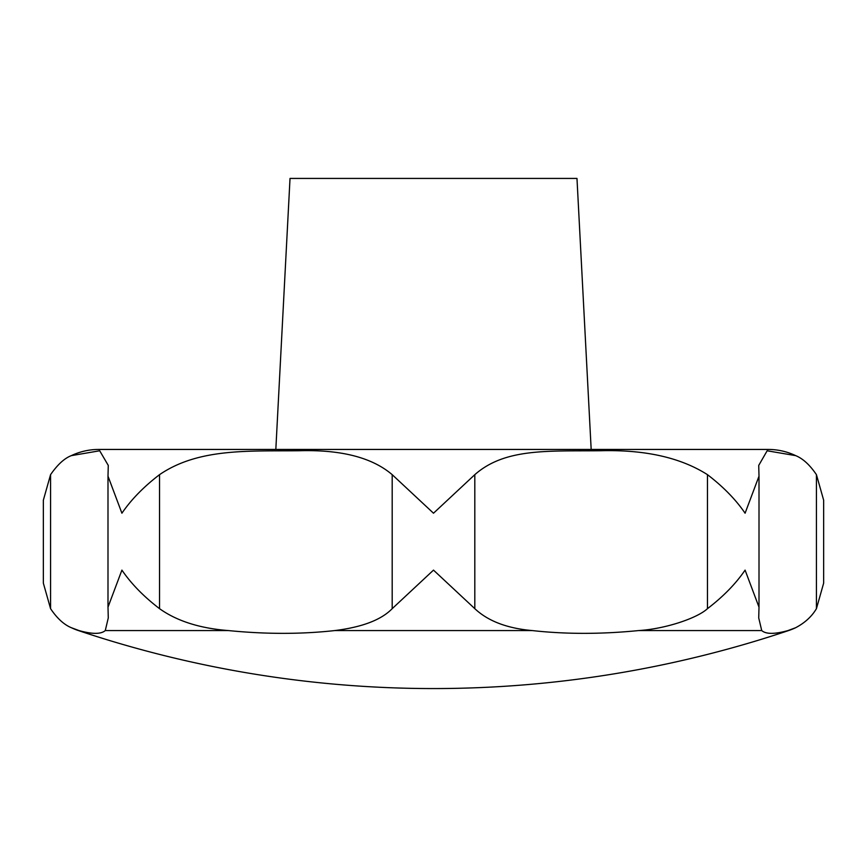 <?xml version="1.0" encoding="UTF-8"?>
<svg xmlns="http://www.w3.org/2000/svg" width="867" height="867" viewBox="0 0 867 867"><rect width="100%" height="100%" fill="white"/><g stroke="black" fill="none" stroke-linecap="round" stroke-linejoin="round"><path stroke-width="1.3" d="M71.311 627.697A63.768 63.768 0 0 0 78.431 630.569A1115.927 1115.927 0 0 0 788.569 630.569A63.768 63.768 0 0 0 795.689 627.697L787.984 630.569C774.762 634.276 766.016 634.276 761.725 630.569L758.723 617.911L759.004 607.16L745.089 570.118C735.79 583.751 723.241 596.594 707.461 608.667C697.317 618.128 665.423 628.954 638.578 630.569C601.156 634.276 565.707 634.276 532.251 630.569C507.13 628.369 487.98 621.065 474.813 608.667L433.5 570.118L392.187 608.667C381.274 619.894 362.124 627.188 334.749 630.569C301.293 634.276 265.844 634.276 228.422 630.569C199.909 628.369 176.944 621.065 159.539 608.667C143.759 596.594 131.21 583.751 121.911 570.118L107.996 607.16L108.277 617.911L105.275 630.569C100.984 634.276 92.238 634.276 79.016 630.569L71.311 627.697C63.941 624.63 57.027 618.29 50.568 608.667L43.35 583.144L43.35 500.183L50.568 474.661C57.525 464.625 64.44 458.285 71.311 455.641L99.694 450.775L108.277 465.416L107.996 476.167L121.911 513.21C131.21 499.576 143.759 486.734 159.539 474.661C198.781 447.881 249.078 451.306 299.646 450.732C341.316 449.594 372.171 457.57 392.187 474.661L433.5 513.21L474.813 474.661C505.179 447.881 548.356 451.306 600.798 450.732C645.026 449.594 680.584 457.57 707.461 474.661C723.241 486.734 735.79 499.576 745.089 513.21L759.004 476.167L758.723 465.416L767.143 450.786L795.689 455.641A63.768 63.768 0 0 0 768.281 449.442L98.719 449.442A63.768 63.768 0 0 0 71.311 455.641M795.689 455.641C802.918 458.578 809.832 464.918 816.432 474.661L823.65 500.183L823.65 583.144L816.432 608.667C811.815 616.491 804.901 622.831 795.689 627.697M275.825 449.442L290.022 178.429L576.978 178.429L591.175 449.442M788.569 630.569L787.984 630.569M761.725 630.569L638.578 630.569M532.251 630.569L334.749 630.569M228.422 630.569L105.275 630.569M79.016 630.569L78.431 630.569M816.432 474.661L816.432 608.667M707.461 474.661L707.461 608.667M474.813 474.661L474.813 608.667M392.187 474.661L392.187 608.667M159.539 474.661L159.539 608.667M50.568 474.661L50.568 608.667M759.004 607.16L759.004 476.167M107.996 607.16L107.996 476.167"/></g></svg>
